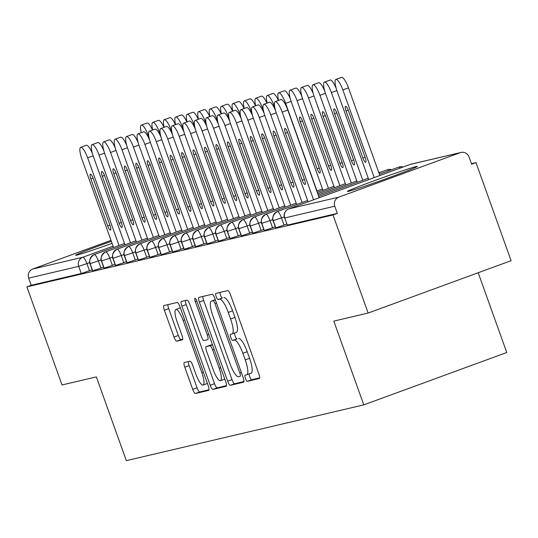 <?xml version="1.0" encoding="UTF-8"?>
<svg xmlns="http://www.w3.org/2000/svg" width="538" height="538" viewBox="0 0 538 538"><rect width="100%" height="100%" fill="white"/><g stroke="black" fill="none" stroke-linecap="round" stroke-linejoin="round"><path stroke-width="0.81" d="M245.456 378.422A3.268 0.8 -110.1 0 0 247.346 381.314L259.282 378.517A4.674 1.143 -110.1 0 0 259.316 378.503A4.674 1.143 -110.1 0 0 258.832 373.856L230.493 294.723A4.674 1.143 -110.1 0 0 227.796 290.587L215.866 293.392A3.268 0.8 -110.1 0 0 215.839 293.398A3.268 0.8 -110.1 0 0 216.182 296.653A3.268 0.8 -110.1 0 0 218.065 299.545L219.612 299.182A14.95 3.665 -110.1 0 1 228.246 312.41L230.607 319A14.95 3.665 -110.1 0 1 232.154 333.883A14.95 3.665 -110.1 0 1 232.046 333.916L230.506 334.28A3.268 0.8 -110.1 0 0 230.479 334.286A3.268 0.8 -110.1 0 0 230.822 337.541A3.268 0.8 -110.1 0 0 232.705 340.433L234.252 340.07A14.95 3.665 -110.1 0 1 242.88 353.291L245.247 359.888A14.95 3.665 -110.1 0 1 246.794 374.771A14.95 3.665 -110.1 0 1 246.686 374.798L245.14 375.161A3.268 0.8 -110.1 0 0 245.12 375.168A3.268 0.8 -110.1 0 0 245.456 378.422M249.262 373.863A3.268 0.8 -110.1 0 0 249.793 376.835A3.268 0.8 -110.1 0 0 251.676 379.727L259.625 377.864M219.948 292.43A3.268 0.8 -110.1 0 0 220.513 295.066A3.268 0.8 -110.1 0 0 222.402 297.958L219.612 299.182M234.622 332.975A3.268 0.8 -110.1 0 0 235.153 335.954A3.268 0.8 -110.1 0 0 237.036 338.846L234.252 340.07M112.072 243.371A37.122 1.069 160.3 0 1 76.786 255.146A37.122 1.069 160.3 0 1 75.629 255.281A37.122 1.069 160.3 0 1 111.353 241.36M416.15 166.551A37.122 1.069 160.3 0 1 417.306 166.417A37.122 1.069 160.3 0 1 387.037 178.381A37.122 1.069 160.3 0 1 348.563 191.306A37.122 1.069 160.3 0 1 347.407 191.447A37.122 1.069 160.3 0 1 377.683 179.484A37.122 1.069 160.3 0 1 416.15 166.551M184.326 362.518A4.674 1.143 -110.1 0 0 184.292 362.531A4.674 1.143 -110.1 0 0 184.776 367.178L192.725 389.377A4.674 1.143 -110.1 0 0 195.422 393.513L208.677 390.4A4.674 1.143 -110.1 0 0 208.71 390.393A4.674 1.143 -110.1 0 0 208.226 385.739L179.894 306.606A4.674 1.143 -110.1 0 0 177.197 302.47L163.942 305.584A4.674 1.143 -110.1 0 0 163.908 305.597A4.674 1.143 -110.1 0 0 164.393 310.244L173.996 337.064A4.674 1.143 -110.1 0 0 176.693 341.2L182.362 339.861A4.674 1.143 -110.1 0 0 182.395 339.855A4.674 1.143 -110.1 0 0 181.911 335.208L177.15 321.906A12.495 3.067 -110.1 0 1 175.859 309.464A12.495 3.067 -110.1 0 1 183.162 320.493L201.817 372.592A12.495 3.067 -110.1 0 1 203.108 385.033A12.495 3.067 -110.1 0 1 195.805 374.004L192.698 365.322A4.674 1.143 -110.1 0 0 190.001 361.186L184.326 362.518M460.178 152.684L410.144 164.433L288.832 208.865L338.873 197.116L460.178 152.684A7.142 6.92 76.8 0 1 469.082 157.022L471.644 164.184L475.982 162.597L511.1 260.688L368.133 313.055L333.009 214.965L337.346 213.378L334.777 206.215L284.743 217.964L287.305 225.133L337.346 213.378M368.133 313.055L333.802 321.119L363.789 404.872L126.336 460.649L96.349 376.896L62.018 384.959L26.9 286.868L333.009 214.965M227.661 381.173A4.674 1.143 -110.1 0 0 230.358 385.309L243.613 382.195A4.674 1.143 -110.1 0 0 243.647 382.182A4.674 1.143 -110.1 0 0 243.163 377.535L214.823 298.402A4.674 1.143 -110.1 0 0 212.127 294.266L198.872 297.38A4.674 1.143 -110.1 0 0 198.845 297.393A4.674 1.143 -110.1 0 0 199.329 302.04L227.661 381.173L231.992 379.586A4.674 1.143 -110.1 0 0 234.689 383.722L243.956 381.543M226.148 386.297L212.893 389.411A4.674 1.143 -110.1 0 1 210.197 385.275L181.857 306.142A4.674 1.143 -110.1 0 1 181.373 301.495A4.674 1.143 -110.1 0 1 181.407 301.482L187.083 300.15A4.674 1.143 -110.1 0 1 189.779 304.286L201.273 336.378A4.674 1.143 -110.1 0 0 203.969 340.507L207.729 339.626A4.674 1.143 -110.1 0 0 207.762 339.619A4.674 1.143 -110.1 0 0 207.278 334.966L195.314 301.556A3.268 0.8 -110.1 0 1 194.978 298.301A3.268 0.8 -110.1 0 1 196.888 301.186L225.691 381.637A4.674 1.143 -110.1 0 1 226.175 386.291A4.674 1.143 -110.1 0 0 226.175 386.291L226.209 386.271M363.789 404.872L506.756 352.504L478.195 272.739M338.873 197.116A7.142 6.92 76.8 0 0 334.777 206.215M26.9 286.868L31.231 285.281L28.669 278.119A7.142 6.92 -103.2 0 1 32.757 269.02L110.996 240.358M471.456 163.66L475.982 162.597M31.231 285.281L81.272 273.533L78.703 266.364L28.669 278.119M89.678 262.571L86.921 263.58L89.483 270.749L92.153 269.767M89.483 270.749L81.272 273.533M287.305 225.133L284.743 217.964A7.142 6.92 76.8 0 1 288.832 208.865A7.142 1.748 -110.1 0 0 288.785 208.885A7.142 7.142 0 0 0 284.521 217.991M101.117 259.881L98.36 260.89L100.929 268.059L92.543 270.856L89.981 263.687C90.727 265.557 86.712 259.713 94.143 254.609A7.142 6.92 -103.2 0 1 94.237 254.575L124.52 243.485M100.929 268.059L103.599 267.077M112.563 257.191L109.806 258.206L112.368 265.368L103.989 268.166L101.42 261.004C102.166 262.874 98.151 257.023 105.589 251.925A7.142 6.92 -103.2 0 1 105.683 251.892L135.959 240.795M112.368 265.368L115.038 264.393M124.009 254.508L121.245 255.516L123.814 262.685L115.428 265.483L112.866 258.314C113.612 260.184 109.597 254.339 117.035 249.235A7.142 6.92 -103.2 0 1 117.129 249.202L147.405 238.112M123.814 262.685L126.484 261.703M135.448 251.818L132.691 252.826L135.26 259.995L126.874 262.793L124.305 255.624C125.058 257.494 121.043 251.649 128.474 246.545A7.142 6.92 -103.2 0 1 128.569 246.512L158.851 235.422M135.26 259.995L137.93 259.013M146.894 249.128L144.137 250.143L146.699 257.305L138.32 260.103L135.751 252.941C136.497 254.81 132.482 248.959 139.92 243.862A7.142 6.92 -103.2 0 1 140.014 243.822L170.29 232.732M146.699 257.305L149.369 256.33M158.333 246.444L155.576 247.453L158.145 254.615L149.759 257.413L147.197 250.251C147.943 252.12 143.928 246.276 151.36 241.172A7.142 6.92 -103.2 0 1 151.454 241.138L181.736 230.049M158.145 254.615L160.815 253.64M169.779 243.754L167.022 244.763L169.584 251.932L161.205 254.73L158.636 247.561C159.382 249.43 155.368 243.586 162.806 238.482A7.142 6.92 -103.2 0 1 162.9 238.448L193.182 227.359M169.584 251.932L172.261 250.95M181.225 241.064L178.468 242.073L181.03 249.242L172.644 252.04L170.082 244.871C170.828 246.74 166.814 240.896 174.251 235.799A7.142 6.92 -103.2 0 1 174.346 235.758L204.622 224.669M181.03 249.242L183.7 248.267M192.665 238.381L189.907 239.39L192.476 246.552L184.09 249.35L181.521 242.187C182.274 244.057 178.26 238.213 185.691 233.109A7.142 6.92 -103.2 0 1 185.785 233.075L216.068 221.979M192.476 246.552L195.146 245.577M204.11 235.691L201.353 236.7L203.915 243.869L195.536 246.666L192.967 239.497C193.714 241.367 189.699 235.523 197.137 230.419A7.142 6.92 -103.2 0 1 197.231 230.385L227.507 219.296M203.915 243.869L206.585 242.887M215.556 233.001L212.792 234.01L215.361 241.179L206.975 243.976L204.413 236.807C205.16 238.677 201.145 232.833 208.576 227.735A7.142 6.92 -103.2 0 1 208.67 227.695L238.953 216.606M215.361 241.179L218.031 240.204M226.996 230.311L224.238 231.327L226.807 238.489L218.421 241.286L215.852 234.124C216.606 235.994 212.591 230.143 220.022 225.045A7.142 6.92 -103.2 0 1 220.116 225.012L250.399 213.916M226.807 238.489L229.477 237.514M238.442 227.628L235.684 228.637L238.247 235.805L229.867 238.603L227.298 231.434C228.045 233.304 224.03 227.46 231.468 222.355A7.142 6.92 -103.2 0 1 231.562 222.322L261.838 211.232M238.247 235.805L240.916 234.824M249.881 224.938L247.124 225.947L249.693 233.115L241.306 235.913L238.744 228.744C239.491 230.614 235.476 224.77 242.907 219.665A7.142 6.92 -103.2 0 1 243.001 219.632L273.284 208.542M249.693 233.115L252.362 232.134M261.327 222.248L258.57 223.263L261.132 230.425L252.752 233.223L250.183 226.061C250.93 227.93 246.915 222.08 254.353 216.982A7.142 6.92 -103.2 0 1 254.447 216.949L284.73 205.852M261.132 230.425L263.802 229.45M272.773 219.565L270.015 220.573L272.578 227.742L264.192 230.54L261.629 223.371C262.376 225.24 258.361 219.396 265.799 214.292A7.142 6.92 -103.2 0 1 265.893 214.258L296.169 203.169M272.578 227.742L275.248 226.76M284.219 216.875L281.455 217.883L284.024 225.052L275.638 227.85L273.069 220.681C273.822 222.55 269.807 216.706 277.238 211.602A7.142 6.92 -103.2 0 1 277.332 211.569L307.615 200.479M284.024 225.052L286.693 224.07M379.384 174.191L398.638 167.136A7.142 6.92 -103.2 0 1 399.411 166.908A7.142 7.142 0 0 1 403.09 167.015M318.731 196.404L368.268 178.26M275.806 227.836L273.243 220.667A7.142 6.92 -103.2 0 1 277.238 211.602M378.907 172.859L387.199 169.826A7.142 6.92 -103.2 0 1 387.972 169.591A7.142 7.142 0 0 1 391.637 169.699M318.254 195.079L356.822 180.95M264.36 230.52L261.798 223.357A7.142 6.92 -103.2 0 1 265.799 214.292M317.776 193.747L345.383 183.64M252.921 233.21L250.352 226.047A7.142 6.92 -103.2 0 1 254.353 216.982M317.299 192.416L333.937 186.323M241.475 235.9L238.912 228.731A7.142 6.92 -103.2 0 1 242.907 219.665M316.828 191.091L322.491 189.013M230.035 238.59L227.466 231.421A7.142 6.92 -103.2 0 1 231.468 222.355M218.589 241.273L216.02 234.111A7.142 6.92 -103.2 0 1 220.022 225.045M207.143 243.963L204.581 236.794A7.142 6.92 -103.2 0 1 208.576 227.735M195.704 246.653L193.135 239.484A7.142 6.92 -103.2 0 1 197.137 230.419M184.258 249.336L181.696 242.174A7.142 6.92 -103.2 0 1 185.691 233.109M172.819 252.026L170.25 244.857A7.142 6.92 -103.2 0 1 174.251 235.799M161.373 254.716L158.804 247.547A7.142 6.92 -103.2 0 1 162.806 238.482M149.927 257.399L147.365 250.237A7.142 6.92 -103.2 0 1 151.36 241.172M138.488 260.089L135.919 252.921A7.142 6.92 -103.2 0 1 139.92 243.862M127.042 262.779L124.473 255.611A7.142 6.92 -103.2 0 1 128.474 246.545M115.596 265.463L113.034 258.301A7.142 6.92 -103.2 0 1 117.035 249.235M104.157 268.153L101.588 260.991A7.142 6.92 -103.2 0 1 105.589 251.925M92.711 270.843L90.149 263.674A7.142 6.92 -103.2 0 1 94.143 254.609M246.888 374.724L251.017 373.211A14.95 3.665 -110.1 0 0 251.125 373.184A14.95 3.665 -110.1 0 0 249.578 358.301L245.247 359.888M238.583 338.483A14.95 3.665 -110.1 0 1 247.218 351.704L249.578 358.301M232.255 333.836L236.377 332.329A14.95 3.665 -110.1 0 0 236.485 332.296A14.95 3.665 -110.1 0 0 234.938 317.413L230.607 319M223.942 297.595A14.95 3.665 -110.1 0 1 232.577 310.823L234.938 317.413M202.866 296.445A4.674 1.143 -110.1 0 0 203.66 300.453L231.992 379.586M240.17 376.331A3.268 0.8 -110.1 0 0 240.197 376.324A3.268 0.8 -110.1 0 0 239.854 373.069L214.985 303.607A3.268 0.8 -110.1 0 0 213.095 300.715L211.468 301.098A14.95 3.665 -110.1 0 0 211.367 301.125A14.95 3.665 -110.1 0 0 212.913 316.008L229.914 363.486A14.95 3.665 -110.1 0 0 238.542 376.714L240.217 376.311M226.491 385.645L217.224 387.824L212.893 389.411M185.395 300.547A4.674 1.143 -110.1 0 0 186.195 304.555L214.528 383.688A4.674 1.143 -110.1 0 0 217.224 387.824M213.196 369.68A12.495 3.067 -110.1 0 0 220.493 380.709A12.495 3.067 -110.1 0 0 219.201 368.268L212.631 349.915A4.674 1.143 -110.1 0 0 209.934 345.779L206.168 346.667A4.674 1.143 -110.1 0 0 206.135 346.674A4.674 1.143 -110.1 0 0 206.619 351.327L213.196 369.68M210.439 345.1A4.674 1.143 -110.1 0 1 210.472 345.087A4.674 1.143 -110.1 0 1 210.506 345.08L212.443 344.623M180.338 307.844A12.495 3.067 -110.1 0 0 180.19 307.877L175.859 309.464M167.93 304.649A4.674 1.143 -110.1 0 0 168.724 308.657L178.327 335.477A4.674 1.143 -110.1 0 0 181.024 339.613L182.712 339.216M188.313 361.583A4.674 1.143 -110.1 0 0 189.107 365.591L197.056 387.797A4.674 1.143 -110.1 0 0 199.759 391.926L209.02 389.747M374.226 177.587L342.841 89.913A11.897 2.919 -110.1 0 0 335.887 79.416A11.897 2.919 -110.1 0 0 337.118 91.258L368.745 179.598M335.887 79.416L341.516 77.351A11.897 2.919 69.9 0 1 348.469 87.855L342.841 89.913M362.888 158.037A4.761 1.17 -110.1 0 0 365.665 162.241A4.761 1.17 -110.1 0 0 365.174 157.499L348.335 110.472A4.761 1.17 -110.1 0 0 345.557 106.275A4.761 1.17 -110.1 0 0 346.048 111.01L362.888 158.037L365.08 157.237M379.862 175.523L348.469 87.855M287.817 110.068L282.181 112.133A11.897 2.919 -110.1 0 0 275.234 101.635L280.863 99.57A11.897 2.919 69.9 0 1 287.817 110.068L319.209 197.742M275.234 101.635A11.897 2.919 -110.1 0 0 276.465 113.478L308.092 201.811M282.181 112.133L313.573 199.8M287.682 132.691L304.521 179.719A4.761 1.17 69.9 0 1 305.012 184.453A4.761 1.17 69.9 0 1 302.235 180.257L285.396 133.229A4.761 1.17 69.9 0 1 284.905 128.488A4.761 1.17 69.9 0 1 287.682 132.691M362.78 180.27L331.395 92.603A11.897 2.919 -110.1 0 0 324.441 82.106A11.897 2.919 -110.1 0 0 325.672 93.948L357.299 182.281M324.441 82.106L330.07 80.041A11.897 2.919 69.9 0 1 336.176 88.333M351.442 160.727A4.761 1.17 -110.1 0 0 354.226 164.931A4.761 1.17 -110.1 0 0 353.735 160.189L336.896 113.162A4.761 1.17 -110.1 0 0 334.111 108.958A4.761 1.17 -110.1 0 0 334.602 113.7L351.442 160.727L353.634 159.927M351.341 182.96L319.949 95.293A11.897 2.919 -110.1 0 0 312.995 84.789A11.897 2.919 -110.1 0 0 314.226 96.638L345.853 184.964M312.995 84.789L318.63 82.731A11.897 2.919 69.9 0 1 324.73 91.023M340.003 163.417A4.761 1.17 -110.1 0 0 342.78 167.614A4.761 1.17 -110.1 0 0 342.289 162.879L325.45 115.852A4.761 1.17 -110.1 0 0 322.672 111.648A4.761 1.17 -110.1 0 0 323.163 116.39L340.003 163.417L342.195 162.611M339.895 185.644L308.509 97.977A11.897 2.919 -110.1 0 0 301.556 87.479A11.897 2.919 -110.1 0 0 302.786 99.322L334.414 187.654M301.556 87.479L307.185 85.414A11.897 2.919 69.9 0 1 313.284 93.706M328.557 166.101A4.761 1.17 -110.1 0 0 331.341 170.304A4.761 1.17 -110.1 0 0 330.843 165.563L314.01 118.535A4.761 1.17 -110.1 0 0 311.226 114.338A4.761 1.17 -110.1 0 0 311.717 119.073L328.557 166.101L330.749 165.3M328.456 188.334L297.063 100.667A11.897 2.919 -110.1 0 0 290.11 90.169A11.897 2.919 -110.1 0 0 291.34 102.012L322.968 190.344M290.11 90.169L295.745 88.104A11.897 2.919 69.9 0 1 301.845 96.396M317.111 168.791A4.761 1.17 -110.1 0 0 319.895 172.994A4.761 1.17 -110.1 0 0 319.404 168.253L302.564 121.225A4.761 1.17 -110.1 0 0 299.78 117.028A4.761 1.17 -110.1 0 0 300.278 121.763L317.111 168.791L319.31 167.99M276.229 112.812L270.742 114.823A11.897 2.919 -110.1 0 0 263.788 104.318L269.417 102.254A11.897 2.919 69.9 0 1 275.523 110.546M263.788 104.318A11.897 2.919 -110.1 0 0 265.019 116.161L296.646 204.494M270.742 114.823L302.127 202.49M276.243 135.381L293.082 182.409A4.761 1.17 69.9 0 1 293.573 187.143A4.761 1.17 69.9 0 1 290.789 182.947L273.95 135.919A4.761 1.17 69.9 0 1 273.459 131.178A4.761 1.17 69.9 0 1 276.243 135.381M264.783 115.495L259.296 117.506A11.897 2.919 -110.1 0 0 252.342 107.008L257.978 104.944A11.897 2.919 69.9 0 1 264.077 113.236M252.342 107.008A11.897 2.919 -110.1 0 0 253.573 118.851L285.201 207.184M259.296 117.506L290.688 205.173M264.797 138.064L281.636 185.092A4.761 1.17 69.9 0 1 282.127 189.833A4.761 1.17 69.9 0 1 279.35 185.63L262.51 138.602A4.761 1.17 69.9 0 1 262.013 133.868A4.761 1.17 69.9 0 1 264.797 138.064M253.344 118.185L247.857 120.196A11.897 2.919 -110.1 0 0 240.903 109.698L246.532 107.634A11.897 2.919 69.9 0 1 252.631 115.926M240.903 109.698A11.897 2.919 -110.1 0 0 242.134 121.541L273.761 209.874M247.857 120.196L279.242 207.863M253.351 140.754L270.19 187.782A4.761 1.17 69.9 0 1 270.688 192.517A4.761 1.17 69.9 0 1 267.904 188.32L251.064 141.292A4.761 1.17 69.9 0 1 250.574 136.551A4.761 1.17 69.9 0 1 253.351 140.754M241.898 120.875L236.411 122.886A11.897 2.919 -110.1 0 0 229.457 112.381L235.093 110.324A11.897 2.919 69.9 0 1 241.192 118.616M229.457 112.381A11.897 2.919 -110.1 0 0 230.688 124.231L262.315 212.557M236.411 122.886L267.803 210.553M241.912 143.444L258.751 190.472A4.761 1.17 69.9 0 1 259.242 195.207A4.761 1.17 69.9 0 1 256.458 191.01L239.618 143.982A4.761 1.17 69.9 0 1 239.128 139.241A4.761 1.17 69.9 0 1 241.912 143.444M317.01 191.024L285.617 103.357A11.897 2.919 -110.1 0 0 278.664 92.852A11.897 2.919 -110.1 0 0 278.59 100.398M278.664 92.852L284.299 90.794A11.897 2.919 69.9 0 1 290.399 99.086M230.452 123.558L224.965 125.569A11.897 2.919 -110.1 0 0 218.011 115.071L223.647 113.007A11.897 2.919 69.9 0 1 229.746 121.299M218.011 115.071A11.897 2.919 -110.1 0 0 219.248 126.914L250.869 215.247M224.965 125.569L256.357 213.236M230.466 146.128L247.305 193.155A4.761 1.17 69.9 0 1 247.796 197.897A4.761 1.17 69.9 0 1 245.019 193.693L228.179 146.666A4.761 1.17 69.9 0 1 227.688 141.931A4.761 1.17 69.9 0 1 230.466 146.128M274.898 108.051L274.178 106.04A11.897 2.919 -110.1 0 0 267.225 95.542A11.897 2.919 -110.1 0 0 267.151 103.088M267.225 95.542L272.853 93.477A11.897 2.919 69.9 0 1 278.395 100.472M219.013 126.248L213.525 128.259A11.897 2.919 -110.1 0 0 206.572 117.761L212.201 115.697A11.897 2.919 69.9 0 1 218.3 123.989M206.572 117.761A11.897 2.919 -110.1 0 0 207.803 129.604L239.43 217.937M213.525 128.259L244.911 215.926M219.027 148.818L235.859 195.845A4.761 1.17 69.9 0 1 236.357 200.587A4.761 1.17 69.9 0 1 233.573 196.383L216.733 149.356A4.761 1.17 69.9 0 1 216.242 144.614A4.761 1.17 69.9 0 1 219.027 148.818M263.452 110.741L262.732 108.73A11.897 2.919 -110.1 0 0 255.779 98.232A11.897 2.919 -110.1 0 0 255.705 105.778M255.779 98.232L261.414 96.168A11.897 2.919 69.9 0 1 266.949 103.162M207.567 128.938L202.08 130.949A11.897 2.919 -110.1 0 0 195.126 120.445L200.761 118.387A11.897 2.919 69.9 0 1 206.861 126.679M195.126 120.445A11.897 2.919 -110.1 0 0 196.357 132.294L227.984 220.62M202.08 130.949L233.472 218.616M207.581 151.508L224.42 198.535A4.761 1.17 69.9 0 1 224.911 203.27A4.761 1.17 69.9 0 1 222.127 199.073L205.294 152.046A4.761 1.17 69.9 0 1 204.796 147.304A4.761 1.17 69.9 0 1 207.581 151.508M252.006 113.424L251.293 111.42A11.897 2.919 -110.1 0 0 244.339 100.915A11.897 2.919 -110.1 0 0 244.259 108.468M244.339 100.915L249.968 98.858A11.897 2.919 69.9 0 1 255.51 105.852M196.128 131.628L190.634 133.632A11.897 2.919 -110.1 0 0 183.687 123.135L189.315 121.07A11.897 2.919 69.9 0 1 195.415 129.362M183.687 123.135A11.897 2.919 -110.1 0 0 184.917 134.977L216.545 223.31M190.634 133.632L222.026 221.3M196.135 154.191L212.974 201.219A4.761 1.17 69.9 0 1 213.465 205.96A4.761 1.17 69.9 0 1 210.688 201.757L193.848 154.729A4.761 1.17 69.9 0 1 193.357 149.994A4.761 1.17 69.9 0 1 196.135 154.191M240.567 116.114L239.847 114.11A11.897 2.919 -110.1 0 0 232.893 103.605A11.897 2.919 -110.1 0 0 232.819 111.151M232.893 103.605L238.522 101.541A11.897 2.919 69.9 0 1 244.064 108.535M184.682 134.312L179.194 136.322A11.897 2.919 -110.1 0 0 172.241 125.825L177.87 123.76A11.897 2.919 69.9 0 1 183.976 132.052M172.241 125.825A11.897 2.919 -110.1 0 0 173.471 137.667L205.099 226M179.194 136.322L210.58 223.99M184.695 156.881L201.535 203.909A4.761 1.17 69.9 0 1 202.026 208.65A4.761 1.17 69.9 0 1 199.242 204.447L182.402 157.419A4.761 1.17 69.9 0 1 181.911 152.684A4.761 1.17 69.9 0 1 184.695 156.881M229.121 118.804L228.401 116.793A11.897 2.919 -110.1 0 0 221.448 106.295A11.897 2.919 -110.1 0 0 221.374 113.841M221.448 106.295L227.083 104.231A11.897 2.919 69.9 0 1 232.618 111.225M173.236 137.002L167.748 139.012A11.897 2.919 -110.1 0 0 160.795 128.508L166.43 126.45A11.897 2.919 69.9 0 1 172.53 134.742M160.795 128.508A11.897 2.919 -110.1 0 0 162.025 140.357L193.653 228.69M167.748 139.012L199.141 226.68M173.249 159.571L190.089 206.599A4.761 1.17 69.9 0 1 190.58 211.333A4.761 1.17 69.9 0 1 187.802 207.137L170.963 160.109A4.761 1.17 69.9 0 1 170.465 155.368A4.761 1.17 69.9 0 1 173.249 159.571M217.682 121.487L216.962 119.483A11.897 2.919 -110.1 0 0 210.008 108.985A11.897 2.919 -110.1 0 0 209.934 116.531M210.008 108.985L215.637 106.921A11.897 2.919 69.9 0 1 221.179 113.915M161.797 139.692L156.309 141.702A11.897 2.919 -110.1 0 0 149.356 131.198L154.984 129.133A11.897 2.919 69.9 0 1 161.084 137.425M149.356 131.198A11.897 2.919 -110.1 0 0 150.586 143.041L182.214 231.374M156.309 141.702L187.695 229.37M161.803 162.261L178.643 209.289A4.761 1.17 69.9 0 1 179.141 214.023A4.761 1.17 69.9 0 1 176.356 209.82L159.517 162.792A4.761 1.17 69.9 0 1 159.026 158.058A4.761 1.17 69.9 0 1 161.803 162.261M206.236 124.177L205.516 122.173A11.897 2.919 -110.1 0 0 198.562 111.669A11.897 2.919 -110.1 0 0 198.488 119.214M198.562 111.669L204.198 109.611A11.897 2.919 69.9 0 1 209.733 116.598M150.351 142.375L144.863 144.386A11.897 2.919 -110.1 0 0 137.91 133.888L143.545 131.823A11.897 2.919 69.9 0 1 149.645 140.115M137.91 133.888A11.897 2.919 -110.1 0 0 139.14 145.731L170.768 234.064M144.863 144.386L176.256 232.053M150.364 164.944L167.204 211.972A4.761 1.17 69.9 0 1 167.695 216.713A4.761 1.17 69.9 0 1 164.91 212.51L148.078 165.482A4.761 1.17 69.9 0 1 147.58 160.748A4.761 1.17 69.9 0 1 150.364 164.944M194.79 126.867L194.07 124.856A11.897 2.919 -110.1 0 0 187.123 114.359A11.897 2.919 -110.1 0 0 187.042 121.904M187.123 114.359L192.752 112.294A11.897 2.919 69.9 0 1 198.293 119.288M138.912 145.065L133.417 147.076A11.897 2.919 -110.1 0 0 126.464 136.578L132.099 134.513A11.897 2.919 69.9 0 1 138.199 142.805M126.464 136.578A11.897 2.919 -110.1 0 0 127.701 148.421L159.322 236.754M133.417 147.076L164.81 234.743M138.918 167.634L155.758 214.662A4.761 1.17 69.9 0 1 156.249 219.396A4.761 1.17 69.9 0 1 153.471 215.2L136.632 168.172A4.761 1.17 69.9 0 1 136.141 163.431A4.761 1.17 69.9 0 1 138.918 167.634M183.35 129.557L182.631 127.546A11.897 2.919 -110.1 0 0 175.677 117.049A11.897 2.919 -110.1 0 0 175.603 124.594M175.677 117.049L181.306 114.984A11.897 2.919 69.9 0 1 186.847 121.978M127.466 147.755L121.978 149.766A11.897 2.919 -110.1 0 0 115.024 139.261L120.653 137.197A11.897 2.919 69.9 0 1 126.753 145.489M115.024 139.261A11.897 2.919 -110.1 0 0 116.255 151.104L147.883 239.437M121.978 149.766L153.364 237.433M127.479 170.324L144.312 217.352A4.761 1.17 69.9 0 1 144.809 222.086A4.761 1.17 69.9 0 1 142.025 217.89L125.186 170.862A4.761 1.17 69.9 0 1 124.695 166.121A4.761 1.17 69.9 0 1 127.479 170.324M171.904 132.24L171.185 130.236A11.897 2.919 -110.1 0 0 164.231 119.732A11.897 2.919 -110.1 0 0 164.157 127.277M164.231 119.732L169.867 117.674A11.897 2.919 69.9 0 1 175.401 124.661M116.02 150.438L110.532 152.449A11.897 2.919 -110.1 0 0 103.578 141.951L109.214 139.887A11.897 2.919 69.9 0 1 115.314 148.179M103.578 141.951A11.897 2.919 -110.1 0 0 104.809 153.794L136.437 242.127M110.532 152.449L141.924 240.116M116.033 173.007L132.873 220.035A4.761 1.17 69.9 0 1 133.363 224.776A4.761 1.17 69.9 0 1 130.586 220.573L113.747 173.545A4.761 1.17 69.9 0 1 113.249 168.811A4.761 1.17 69.9 0 1 116.033 173.007M160.458 134.93L159.746 132.92A11.897 2.919 -110.1 0 0 152.792 122.422A11.897 2.919 -110.1 0 0 152.711 129.967M152.792 122.422L158.421 120.357A11.897 2.919 69.9 0 1 163.962 127.351M104.58 153.128L99.086 155.139A11.897 2.919 -110.1 0 0 92.139 144.641L97.768 142.577A11.897 2.919 69.9 0 1 103.868 150.869M92.139 144.641A11.897 2.919 -110.1 0 0 93.37 156.484L124.998 244.817M99.086 155.139L130.478 242.806M104.587 175.697L121.427 222.725A4.761 1.17 69.9 0 1 121.918 227.466A4.761 1.17 69.9 0 1 119.14 223.263L102.301 176.235A4.761 1.17 69.9 0 1 101.81 171.494A4.761 1.17 69.9 0 1 104.587 175.697M149.019 137.62L148.3 135.61A11.897 2.919 -110.1 0 0 141.346 125.112A11.897 2.919 -110.1 0 0 141.272 132.657M141.346 125.112L146.982 123.047A11.897 2.919 69.9 0 1 152.516 130.041M93.135 155.818L87.647 157.829A11.897 2.919 -110.1 0 0 80.693 147.325L86.322 145.267A11.897 2.919 69.9 0 1 92.428 153.559M80.693 147.325A11.897 2.919 -110.1 0 0 81.924 159.174L113.552 247.5M87.647 157.829L119.032 245.496M93.148 178.387L109.987 225.415A4.761 1.17 69.9 0 1 110.478 230.15A4.761 1.17 69.9 0 1 107.694 225.953L90.855 178.925A4.761 1.17 69.9 0 1 90.364 174.184A4.761 1.17 69.9 0 1 93.148 178.387M251.676 379.727L247.346 381.314M222.402 297.958L218.065 299.545M237.036 338.846L232.705 340.433M460.952 152.449L410.911 164.204A7.142 6.92 76.8 0 0 410.144 164.433A7.142 1.748 -110.1 0 0 410.09 164.453A7.142 1.748 -110.1 0 0 410.043 164.473M32.757 269.02L82.798 257.265L113.074 246.175M78.703 266.364A7.142 6.92 -103.2 0 1 82.798 257.265A7.142 1.748 -110.1 0 1 86.921 263.58L78.703 266.364M400.064 168.125A7.142 1.748 -110.1 0 0 398.638 167.136M273.069 220.681L281.455 217.883A7.142 1.748 -110.1 0 0 277.332 211.569M388.618 170.808A7.142 1.748 -110.1 0 0 387.199 169.826M261.629 223.371L270.015 220.573A7.142 1.748 -110.1 0 0 265.893 214.258M250.183 226.061L258.57 223.263A7.142 1.748 -110.1 0 0 254.447 216.949M238.744 228.744L247.124 225.947A7.142 1.748 -110.1 0 0 243.001 219.632M227.298 231.434L235.684 228.637A7.142 1.748 -110.1 0 0 231.562 222.322M215.852 234.124L224.238 231.327A7.142 1.748 -110.1 0 0 220.116 225.012M204.413 236.807L212.792 234.01A7.142 1.748 -110.1 0 0 208.67 227.695M192.967 239.497L201.353 236.7A7.142 1.748 -110.1 0 0 197.231 230.385M181.521 242.187L189.907 239.39A7.142 1.748 -110.1 0 0 185.785 233.075M170.082 244.871L178.468 242.073A7.142 1.748 -110.1 0 0 174.346 235.758M158.636 247.561L167.022 244.763A7.142 1.748 -110.1 0 0 162.9 238.448M147.197 250.251L155.576 247.453A7.142 1.748 -110.1 0 0 151.454 241.138M135.751 252.941L144.137 250.143A7.142 1.748 -110.1 0 0 140.014 243.822M124.305 255.624L132.691 252.826A7.142 1.748 -110.1 0 0 128.569 246.512M112.866 258.314L121.245 255.516A7.142 1.748 -110.1 0 0 117.129 249.202M101.42 261.004L109.806 258.206A7.142 1.748 -110.1 0 0 105.683 251.892M89.981 263.687L98.36 260.89A7.142 1.748 -110.1 0 0 94.237 254.575M247.218 351.704L242.88 353.291M232.577 310.823L228.246 312.41M203.66 300.453L199.329 302.04M234.689 383.722L230.358 385.309M241.367 372.518L239.854 373.069M216.491 303.055L214.985 303.607M215.361 299.888L213.095 300.715M211.367 301.125L215.287 299.693L211.468 301.098M214.528 383.688L210.197 385.275M186.195 304.555L181.857 306.142M208.784 334.414L207.278 334.966M196.821 301.004L195.314 301.556M220.708 367.716L219.201 368.268M214.137 349.364L212.631 349.915M212.517 344.831L209.934 345.779M210.506 345.08L206.168 346.667M203.324 372.04L201.817 372.592M184.669 319.942L183.162 320.493M181.024 339.613L176.693 341.2M178.327 335.477L173.996 337.064M168.724 308.657L164.393 310.244M199.759 391.926L195.422 393.513M197.056 387.797L192.725 389.377M189.107 365.591L184.776 367.178M348.241 110.209L346.048 111.01M302.235 180.257L304.427 179.45M285.396 133.229L287.588 132.422M336.882 90.592L331.395 92.603M336.795 112.899L334.602 113.7M325.436 93.282L319.949 95.293M325.356 115.583L323.163 116.39M313.997 95.966L308.509 97.977M313.91 118.273L311.717 119.073M302.551 98.656L297.063 100.667M302.464 120.963L300.278 121.763M290.789 182.947L292.981 182.14M273.95 135.919L276.142 135.112M279.35 185.63L281.542 184.83M262.51 138.602L264.703 137.802M267.904 188.32L270.096 187.513M251.064 141.292L253.257 140.492M256.458 191.01L258.657 190.203M239.618 143.982L241.811 143.175M291.112 101.346L285.617 103.357M245.019 193.693L247.211 192.893M228.179 146.666L230.372 145.865M274.528 105.912L274.178 106.04M233.573 196.383L235.765 195.583M216.733 149.356L218.926 148.555M263.082 108.602L262.732 108.73M222.127 199.073L224.326 198.266M205.294 152.046L207.48 151.239M251.643 111.292L251.293 111.42M210.688 201.757L212.88 200.956M193.848 154.729L196.04 153.929M240.197 113.975L239.847 114.11M199.242 204.447L201.434 203.646M182.402 157.419L184.595 156.619M228.751 116.665L228.401 116.793M187.802 207.137L189.995 206.33M170.963 160.109L173.155 159.302M217.312 119.355L216.962 119.483M176.356 209.82L178.549 209.02M159.517 162.792L161.709 161.992M205.866 122.045L205.516 122.173M164.91 212.51L167.11 211.71M148.078 165.482L150.263 164.682M194.426 124.729L194.07 124.856M153.471 215.2L155.664 214.393M136.632 168.172L138.824 167.365M182.981 127.419L182.631 127.546M142.025 217.89L144.218 217.083M125.186 170.862L127.378 170.055M171.535 130.109L171.185 130.236M130.586 220.573L132.778 219.773M113.747 173.545L115.939 172.745M160.095 132.792L159.746 132.92M119.14 223.263L121.332 222.456M102.301 176.235L104.493 175.435M148.649 135.482L148.3 135.61M107.694 225.953L109.886 225.146M90.855 178.925L93.047 178.118M410.911 164.204A7.142 7.142 0 0 0 410.09 164.453L288.785 208.885M380.198 172.389A7.142 7.142 0 0 0 378.638 172.106M251.125 373.184L246.794 374.771M236.485 332.296L232.154 333.883M224.797 379.135L220.493 380.709M210.472 345.087L206.135 346.674M207.412 383.453L203.108 385.033"/></g></svg>
